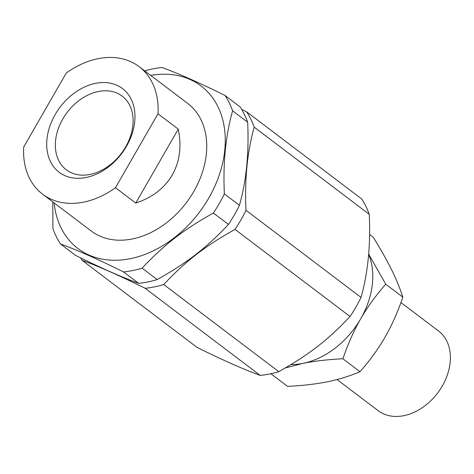 <?xml version="1.0" encoding="UTF-8"?>
<svg xmlns="http://www.w3.org/2000/svg" width="474" height="474" viewBox="0 0 474 474"><rect width="100%" height="100%" fill="white"/><g stroke="black" fill="none" stroke-linecap="round" stroke-linejoin="round"><path stroke-width="0.71" d="M178.254 129.135C181.791 146.282 179.794 161.569 172.252 174.977C164.454 188.243 152.284 197.599 135.748 203.056L178.254 129.135L157.99 113.79A79.97 58.77 -52.9 0 0 139.119 66.65A79.97 58.77 -52.9 0 0 66.206 73.103L23.7 147.023A79.97 58.77 -52.9 0 0 42.565 194.162A79.97 58.77 -52.9 0 0 115.478 187.71L157.99 113.79M135.748 203.056L115.478 187.71M139.119 66.65L187.763 103.486A79.97 58.77 127.1 0 1 193.872 191.348A79.97 58.77 127.1 0 1 91.204 230.992L42.565 194.162M126.534 146.229A52.484 38.572 -52.9 0 0 95.505 83.359A52.484 38.572 -52.9 0 0 50.493 161.634A52.484 38.572 -52.9 0 0 126.534 146.229M125.663 146.904A46.233 33.98 -52.9 0 0 122.132 96.103A46.233 33.98 -52.9 0 0 62.781 119.027A46.233 33.98 -52.9 0 0 66.313 169.822A46.233 33.98 -52.9 0 0 125.663 146.904M52.792 201.906L52.928 228.634A112.462 82.648 -52.9 0 0 60.5 243.98L75.567 255.385C100.772 267.875 121.788 277.189 138.615 283.334A112.462 82.648 -52.9 0 0 157.167 279.577C187.36 262.626 206.628 247.712 228.444 224.421A112.462 82.648 -52.9 0 0 239.429 205.319C246.362 180.79 249.099 153.084 247.659 122.215A112.462 82.648 -52.9 0 0 240.087 106.869L225.02 95.464A112.462 82.648 -52.9 0 1 232.592 110.803C225.66 135.333 222.916 163.038 224.362 193.913L239.429 205.319M228.444 224.421L213.377 213.01A112.462 82.648 -52.9 0 0 224.362 193.913M247.659 122.215L232.592 110.803M225.02 95.464C199.815 82.974 178.799 73.66 161.972 67.515A112.462 82.648 -52.9 0 0 144.712 70.887M80.533 257.82A112.462 82.648 -52.9 0 0 82.121 260.344L197.166 347.466C222.371 359.956 243.387 369.27 260.214 375.414A112.462 82.648 -52.9 0 0 278.771 371.657C308.959 354.706 328.227 339.793 350.043 316.502A112.462 82.648 -52.9 0 0 361.028 297.399C367.96 272.87 370.704 245.165 369.258 214.295A112.462 82.648 -52.9 0 0 361.686 198.956L246.634 111.834A112.462 82.648 -52.9 0 1 254.206 127.174C247.28 151.704 244.537 179.409 245.982 210.278L361.028 297.399M350.043 316.502L234.997 229.38A112.462 82.648 -52.9 0 0 245.982 210.278M369.258 214.295L254.206 127.174M213.377 213.01C183.189 229.961 163.921 244.874 142.105 268.166L157.167 279.577M54.149 202.931A101.963 74.933 -52.9 0 0 141.525 255.652A101.963 74.933 -52.9 0 0 225.138 145.234A101.963 74.933 -52.9 0 0 150.702 75.419M138.615 283.334L123.548 271.928C98.343 259.438 77.327 250.124 60.5 243.98M123.548 271.928A112.462 82.648 -52.9 0 0 142.105 268.166M234.997 229.38C204.804 246.332 185.535 261.245 163.72 284.536L278.771 371.657M241.669 109.393L246.634 111.834M260.214 375.414L145.168 288.299C119.963 275.809 98.948 266.489 82.121 260.344M145.168 288.299A112.462 82.648 -52.9 0 0 163.72 284.536M400.933 302.525L438.533 330.994A49.983 36.735 127.1 0 1 442.349 385.913A49.983 36.735 127.1 0 1 378.181 410.685L337.055 379.544M368.636 254.082L385.765 284.222C375.9 295.379 367.551 306.891 360.714 318.759A74.975 55.097 -52.9 0 0 368.618 254.295M342.903 358.771C327.889 359.505 314.612 361.034 303.07 363.362A74.975 55.097 -52.9 0 0 360.714 318.759C353.894 330.639 347.957 343.976 342.903 358.771L359.979 371.705C369.844 360.548 378.199 349.042 385.036 337.174C391.85 325.294 397.793 311.957 402.847 297.157C400.109 288.559 396.388 279.488 391.69 269.961C386.974 260.416 380.841 249.525 373.293 237.278L369.554 234.452M291.03 364.553A74.975 55.097 -52.9 0 0 303.07 363.362L285.307 367.948M270.861 373.731L287.558 386.375C302.566 385.64 315.844 384.112 327.392 381.783C338.916 379.437 349.776 376.078 359.979 371.705M402.847 297.157L385.765 284.222"/></g></svg>
